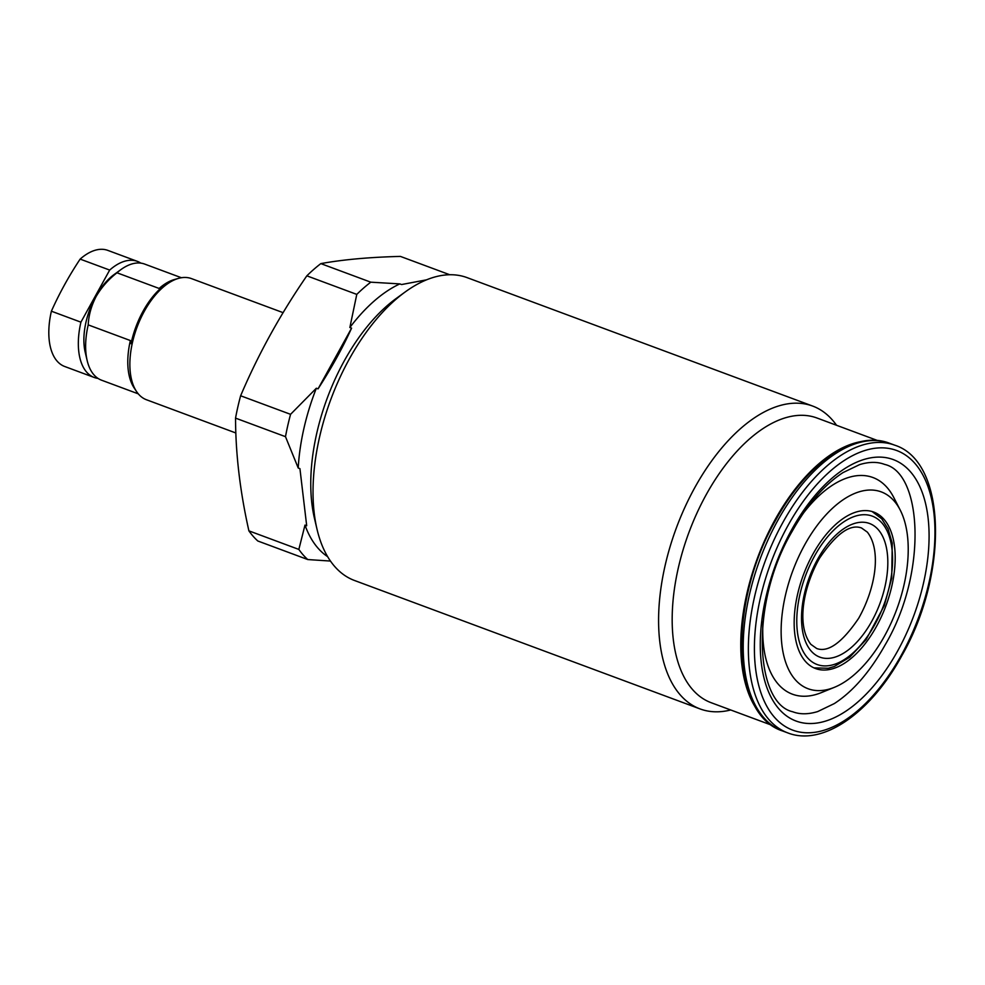 <?xml version="1.0" encoding="UTF-8"?>
<svg xmlns="http://www.w3.org/2000/svg" width="985" height="985" viewBox="0 0 985 985"><rect width="100%" height="100%" fill="white"/><g stroke="black" fill="none" stroke-linecap="round" stroke-linejoin="round"><path stroke-width="1.48" d="M283.089 312.651L191.484 278.607A64.628 34.106 110.4 0 0 178.519 278.373A64.628 34.106 110.4 0 0 144.352 311.223A64.628 34.106 110.4 0 0 136.496 391.464A64.628 34.106 110.4 0 0 146.457 399.75L235.821 432.969M181.412 277.733L144.672 264.078A61.932 32.69 110.4 0 0 120.958 269.57L113.989 274.63A52.771 27.851 110.4 0 0 95.705 296.596A52.771 27.851 110.4 0 0 85.178 352.15L87.16 360.535A61.932 32.69 110.4 0 0 101.529 380.185L138.269 393.84M178.519 278.373L174.407 279.531A61.932 32.69 110.4 0 0 159.127 288.457L162.463 286.783A63.385 33.453 110.4 0 0 143.12 311.125A63.385 33.453 110.4 0 0 131.03 343.703L130.365 340.551L88.207 324.878A61.932 32.69 110.4 0 0 87.16 360.535M88.207 324.878C88.687 315.212 91.334 305.732 96.148 296.448C101.48 287.374 108.412 279.481 116.969 272.783L159.127 288.457M130.365 340.551A61.932 32.69 110.4 0 0 134.132 387.905L136.496 391.464M120.958 269.57A61.932 32.69 110.4 0 0 116.969 272.783M140.88 263.143A61.932 32.69 110.4 0 0 137.383 261.37A61.932 32.69 110.4 0 0 109.68 270.075L80.918 322.169L51.392 311.198A61.932 32.69 110.4 0 0 57.167 361.187A61.932 32.69 110.4 0 0 64.702 366.494L94.24 377.477A61.932 32.69 110.4 0 0 98.032 378.412M51.392 311.198A318.598 260.335 138.6 0 1 80.142 259.104L109.68 270.075M137.383 261.37L107.857 250.399A61.932 32.69 110.4 0 0 80.142 259.104M80.918 322.169A61.932 32.69 110.4 0 0 94.24 377.477M883.914 519.23A83.466 44.054 110.4 0 0 873.757 512.077A83.466 44.054 110.4 0 0 807.774 564.343A83.466 44.054 110.4 0 0 805.434 661.403A83.466 44.054 110.4 0 0 815.592 668.556A83.466 44.054 110.4 0 0 881.575 616.29A83.466 44.054 110.4 0 0 883.914 519.23M795.314 679.749A105.013 55.431 110.4 0 0 834.344 687.345A105.013 55.431 110.4 0 0 896.633 609.629A105.013 55.431 110.4 0 0 900.228 510.095A105.013 55.431 110.4 0 0 894.048 500.885A105.013 55.431 110.4 0 0 804.671 544.89A105.013 55.431 110.4 0 0 795.314 679.749M763.03 621.424A115.565 60.996 110.4 0 0 778.335 684.279A115.565 60.996 110.4 0 0 821.305 692.64L834.344 687.345M900.228 510.095L893.801 497.56A115.565 60.996 110.4 0 0 887.005 487.427A115.565 60.996 110.4 0 0 803.169 513.444M877.635 440.554L816.984 418.009A151.862 80.154 110.4 0 0 696.937 513.099A151.862 80.154 110.4 0 0 692.677 689.685A151.862 80.154 110.4 0 0 711.17 702.711L771.821 725.255M836.536 425.274A161.552 85.276 110.4 0 0 832.313 419.906A161.552 85.276 110.4 0 0 812.637 406.054A161.552 85.276 110.4 0 0 684.932 507.213A161.552 85.276 110.4 0 0 680.401 695.078A161.552 85.276 110.4 0 0 700.076 708.929A161.552 85.276 110.4 0 0 730.722 709.976M812.637 406.054L467.075 277.622A161.552 85.276 110.4 0 0 405.217 291.942A161.552 85.276 110.4 0 0 317.022 529.24A161.552 85.276 110.4 0 0 334.838 566.646A161.552 85.276 110.4 0 0 354.502 580.485L700.076 708.929M449.739 274.741L400.402 256.408C369.523 257.183 342.989 259.584 320.839 263.611A161.552 85.276 110.4 0 0 306.84 275.825C280.393 314.178 258.329 354.169 240.623 395.773A161.552 85.276 110.4 0 0 235.538 418.12C235.637 454.073 240.081 491.65 248.897 530.853A161.552 85.276 110.4 0 0 253.17 536.283A161.552 85.276 110.4 0 0 257.824 540.999L307.776 559.554L330.467 561.056M248.897 530.853L298.849 549.421A161.552 85.276 110.4 0 0 303.109 554.851A161.552 85.276 110.4 0 0 307.776 559.554M298.849 549.421L304.981 525.104A149.708 79.022 110.4 0 0 318.106 548.263A149.708 79.022 110.4 0 0 327.636 556.66M320.839 263.611L370.779 282.178A161.552 85.276 110.4 0 0 356.779 294.392L349.86 327.5L351.583 328.14C342.78 347.594 331.613 367.836 318.056 388.866L351.583 328.14M306.84 275.825L356.779 294.392M370.779 282.178L399.848 283.902A149.708 79.022 110.4 0 0 349.86 327.5M399.848 283.902L401.572 284.542L426.53 279.839M240.623 395.773L290.563 414.328L316.345 388.238L318.056 388.866M316.345 388.238A149.708 79.022 110.4 0 0 298.221 468.01L299.933 468.651L306.692 525.731L299.933 468.651M304.981 525.104L306.692 525.731M405.217 291.942L396.192 298.492A149.708 79.022 110.4 0 0 314.461 518.381L317.022 529.24M235.538 418.12L285.49 436.675L298.221 468.01M290.563 414.328A161.552 85.276 110.4 0 0 285.49 436.675M861.383 441.539A151.862 80.154 110.4 0 0 757.539 557.929A151.862 80.154 110.4 0 0 760.161 713.891M782.632 730.993C730.341 714.47 728.728 601.884 775.503 520.511C806.407 463.541 854.487 429.485 889.566 443.262A153.475 81.004 110.4 0 0 777.633 520.733A153.475 81.004 110.4 0 0 782.632 730.993L787.778 732.902C822.857 746.679 870.949 712.635 901.841 655.653C948.617 574.292 947.016 461.694 894.712 445.171A153.475 81.004 110.4 0 0 782.779 522.641A153.475 81.004 110.4 0 0 787.778 732.902M791.546 529.979A139.476 73.616 110.4 0 0 779.11 709.101A139.476 73.616 110.4 0 0 897.815 650.654A139.476 73.616 110.4 0 0 910.251 471.532A139.476 73.616 110.4 0 0 791.546 529.979M787.852 525.781A149.166 78.738 110.4 0 0 774.542 717.351A149.166 78.738 110.4 0 0 901.509 654.853A149.166 78.738 110.4 0 0 914.806 463.27A149.166 78.738 110.4 0 0 787.852 525.781M811.16 651.036A71.302 37.639 110.4 0 0 871.836 621.166A71.302 37.639 110.4 0 0 878.201 529.598A71.302 37.639 110.4 0 0 817.513 559.468A71.302 37.639 110.4 0 0 811.16 651.036M807.466 657.734A79.157 41.789 110.4 0 0 874.84 624.564A79.157 41.789 110.4 0 0 881.895 522.9A79.157 41.789 110.4 0 0 814.521 556.069A79.157 41.789 110.4 0 0 807.466 657.734M885.207 644.781C927.784 572.765 922.255 472.689 884.641 464.415C877.426 461.657 869.09 461.719 859.646 464.6L843.037 472.578C824.322 484.719 807.355 504.32 792.137 531.383C749.573 603.399 755.089 703.475 792.716 711.761C799.931 714.519 808.254 714.445 817.71 711.564L834.307 703.586C853.022 691.445 869.989 671.844 885.207 644.781M889.566 443.262L894.712 445.171M867.366 532.146L861.506 527.972C850.055 523.749 836.056 533.833 819.532 558.212C802.997 587.553 796.299 625.561 810.84 644.338L816.7 648.512C828.151 652.735 842.15 642.651 858.674 618.272C875.209 588.931 881.92 550.935 867.366 532.146M813.955 667.879L828.36 668.249L834.295 666.488L849.698 657.254L866.098 639.622L884.247 605.664L891.721 578.121L892.25 543.203L888.014 528.81L881.698 518.775L872.07 511.523"/></g></svg>
